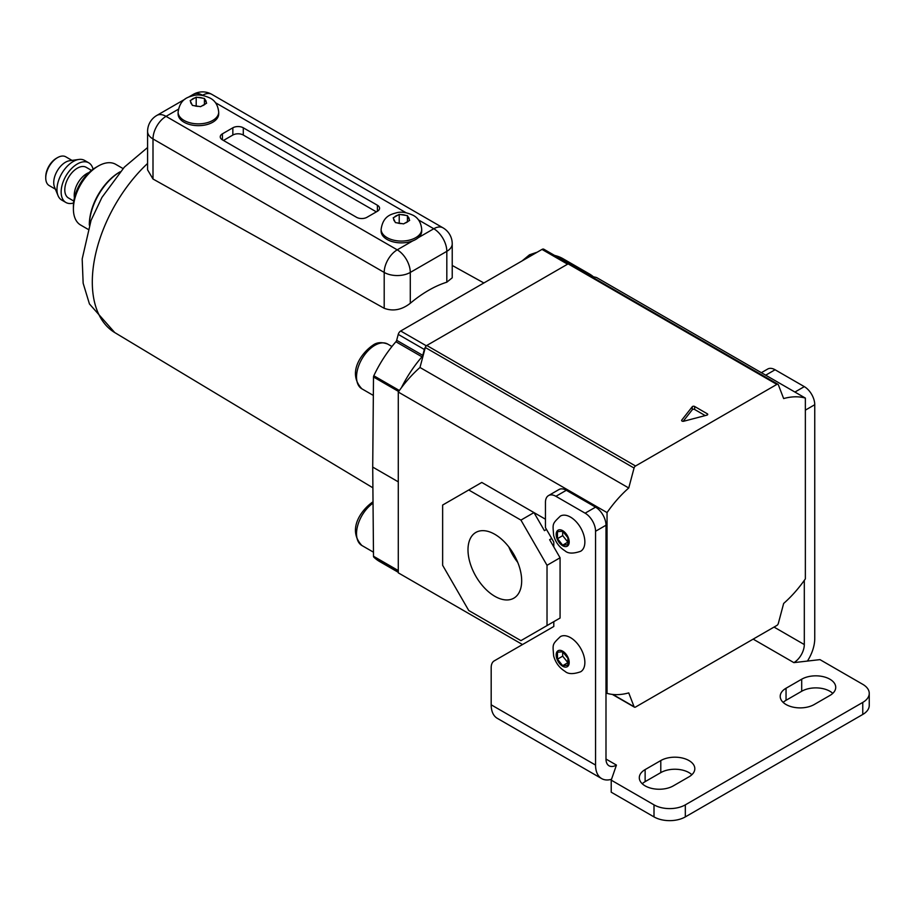 <?xml version="1.0" encoding="UTF-8"?>
<svg xmlns="http://www.w3.org/2000/svg" width="915" height="915" viewBox="0 0 915 915"><rect width="100%" height="100%" fill="white"/><g stroke="black" fill="none" stroke-linecap="round" stroke-linejoin="round"><path stroke-width="1.37" d="M45.75 177.979L45.75 176.767A15.132 8.738 -60 0 1 56.444 158.238L57.496 157.643A16.607 9.585 120 0 0 45.75 177.979A16.607 9.585 120 0 0 49.193 185.573L55.392 189.153M58.034 195.627L54.5 186.969A16.607 9.585 -60 0 1 65.468 162.241A16.607 9.585 -60 0 1 69.654 160.72L78.919 159.45A22.875 13.21 120 0 0 73.154 161.555A22.875 13.21 120 0 0 58.034 195.627A22.875 13.21 120 0 0 61.705 200.053L65.88 202.467A22.875 13.21 -60 0 1 62.38 184.132A22.875 13.21 -60 0 1 77.329 163.968A22.875 13.21 -60 0 1 88.766 162.836A22.875 13.21 -60 0 1 93.056 169.206M74.424 197.754A17.717 10.225 -60 0 1 86.753 173.633A17.717 10.225 -60 0 1 88.961 172.58M73.406 209.009L73.406 206.001A31.373 18.106 -60 0 1 95.595 167.582L98.202 166.072A35.056 20.244 120 0 0 73.406 209.009A35.056 20.244 120 0 0 80.669 225.056L87.966 229.276M73.555 202.993A22.875 13.21 -60 0 1 65.88 202.467M73.795 201.06L68.465 197.983A17.717 10.225 -60 0 1 65.754 183.789A17.717 10.225 -60 0 1 77.329 168.188A17.717 10.225 -60 0 1 86.182 167.308L91.5 170.384M120.117 171.803A44.286 25.563 120 0 0 89.327 225.124L89.327 224.53A42.811 24.716 -60 0 1 119.602 172.1L120.128 171.791L119.602 172.1M123.033 168.554L115.725 164.334A35.056 20.244 120 0 0 98.202 166.072L95.595 167.582M88.766 162.836L84.592 160.422A22.875 13.21 120 0 0 78.919 159.45M71.999 160.4L65.8 156.82A16.607 9.585 120 0 0 57.496 157.643L56.444 158.238M204.914 99.472L204.434 98.431L196.199 97.162L190.171 100.639L192.379 105.397L200.602 106.666L206.63 103.189L204.914 99.472A7.755 4.472 0 0 1 206.138 102.114M407.93 216.683L407.438 215.643L399.215 214.373L393.187 217.85L395.394 222.597L403.618 223.878L409.646 220.401L407.93 216.683A7.755 4.472 0 0 1 409.154 219.314M184.052 122.233A20.302 11.723 0 0 0 206.172 124.772A20.302 11.723 0 0 0 218.696 113.952L218.696 112.133A20.302 11.723 180 0 1 206.172 122.965A20.302 11.723 180 0 1 184.052 120.425A20.302 11.723 180 0 1 178.105 112.133L178.105 113.952A20.302 11.723 0 0 0 184.052 122.233M387.068 239.444A20.302 11.723 0 0 0 412.779 240.862A20.302 11.723 0 0 0 418.235 237.717A20.302 11.723 0 0 0 421.712 231.152L421.712 229.345A20.302 11.723 180 0 1 409.188 240.176A20.302 11.723 180 0 1 387.068 237.637A20.302 11.723 180 0 1 381.12 229.345L381.12 231.152A20.302 11.723 0 0 0 387.068 239.444M152.999 179.02L147.589 169.881L147.589 131.417A18.449 10.648 0 0 0 152.999 138.954L152.999 179.02L384.197 308.286L384.197 272.43L152.999 138.954A18.449 10.648 120 0 1 166.05 116.354L397.236 249.841L412.779 240.862M410.286 303.277A116.434 67.218 -60 0 1 428.552 290.364A116.434 67.218 -60 0 1 446.817 282.186L446.817 251.339L410.286 272.43L410.286 303.277C401.776 309.911 393.084 311.58 384.197 308.286M418.235 237.717L433.779 228.75A18.449 10.648 -120 0 1 446.817 251.339A18.449 10.648 0 0 0 452.227 243.813L452.227 277.805L446.817 282.186M232.845 135.043L232.845 127.803L222.414 133.83L222.414 139.858L356.53 217.29A7.377 4.266 180 0 0 366.972 217.29L377.415 211.274L377.415 205.246L243.287 127.803L243.287 135.043A7.377 4.266 0 0 0 232.845 135.043L223.454 140.464M232.845 127.803A7.377 4.266 180 0 1 243.287 127.803M377.415 205.246A7.377 4.266 180 0 1 379.576 208.254A7.377 4.266 180 0 1 377.415 211.274M222.414 139.858A7.377 4.266 180 0 1 220.252 136.85A7.377 4.266 180 0 1 222.414 133.83M376.362 211.868L243.287 135.043M399.215 223.169L399.215 214.373M407.438 221.647L407.438 215.643M196.199 105.968L196.199 97.162M204.434 104.436L204.434 98.431M560.357 516.094A20.302 11.723 60 0 1 570.503 517.101A20.302 11.723 60 0 1 583.77 534.989A20.302 11.723 60 0 1 580.659 551.253C573.282 553.815 568.055 553.667 564.967 550.796C559.282 547.227 555.508 542.115 553.655 535.447C552.751 523.391 551.894 524.249 560.357 516.094M567.895 537.723L567.895 544.688L562.679 545.146L557.464 538.66L557.464 531.695L562.679 531.226L567.895 537.723M562.679 545.146L567.895 542.138L562.679 535.641L557.464 538.66M562.679 535.641L562.679 531.226M560.357 636.623A20.302 11.723 60 0 1 570.503 637.629A20.302 11.723 60 0 1 583.77 655.506A20.302 11.723 60 0 1 580.659 671.77C573.282 674.344 568.055 674.183 564.967 671.313C559.282 667.756 555.508 662.643 553.655 655.963C552.751 643.908 551.894 644.778 560.357 636.623M567.895 658.251L567.895 665.205L562.679 665.674L557.464 659.177L557.464 652.223L562.679 651.755L567.895 658.251M562.679 665.674L567.895 662.666L562.679 656.169L557.464 659.177M562.679 656.169L562.679 651.755M814.224 704.516A19.924 11.506 180 0 1 786.042 704.516A19.924 11.506 180 0 1 780.209 696.384A19.924 11.506 180 0 1 786.042 688.24L801.7 679.205A19.924 11.506 180 0 1 823.42 676.711A19.924 11.506 180 0 1 835.727 687.337A19.924 11.506 180 0 1 829.882 695.48L814.224 704.516M645.132 785.871A19.924 11.506 0 0 0 673.314 785.871L688.972 776.835A19.924 11.506 0 0 0 694.817 768.692A19.924 11.506 0 0 0 682.51 758.066A19.924 11.506 0 0 0 660.79 760.559L645.132 769.595A19.924 11.506 0 0 0 639.299 777.739A19.924 11.506 0 0 0 645.132 785.871M862.765 714.455L862.765 702.411A22.143 12.787 0 0 0 869.25 693.364L869.25 705.419A22.143 12.787 180 0 1 862.765 714.455L685.324 816.901A22.143 12.787 180 0 1 654.008 816.901L654.008 804.857L611.22 780.14L616.436 765.077A14.766 8.521 -60 0 1 609.058 765.809A14.766 8.521 -60 0 1 605.993 759.05L605.993 525.233L595.562 531.26A14.766 8.521 -120 0 0 585.12 513.178L595.562 507.15A14.766 8.521 60 0 1 605.993 525.233M654.008 804.857A22.143 12.787 0 0 0 685.324 804.857L685.324 816.901M862.765 702.411L685.324 804.857M869.25 693.364A22.143 12.787 0 0 0 862.765 684.329L819.966 659.624L793.877 662.632A14.766 8.521 -60 0 0 804.308 644.56L804.308 580.35M654.008 816.901L611.22 792.196L611.22 780.14M691.866 774.719A19.924 11.506 0 0 0 660.79 772.615L645.132 781.65A19.924 11.506 0 0 0 642.25 783.766M783.16 702.411A19.924 11.506 180 0 1 786.042 700.295L801.7 691.26A19.924 11.506 180 0 1 832.776 693.364M761.371 372.691L767.708 369.031A14.766 8.521 60 0 1 775.085 369.763L804.308 386.633A14.766 8.521 60 0 1 814.75 404.716L814.75 638.533A29.52 17.042 -60 0 1 807.442 661.065M611.506 779.294A29.52 17.042 -60 0 1 601.67 778.596L497.291 718.332A29.52 17.042 -60 0 1 491.183 704.813L491.183 667.63A14.766 8.521 -120 0 1 494.237 660.87L553.804 626.478L553.804 621.651L549.629 624.064M601.67 778.596A29.52 17.042 -60 0 1 595.562 765.077L595.562 531.26M566.328 490.28L555.897 496.307A14.766 8.521 -120 0 0 548.52 495.575L558.951 489.548A14.766 8.521 60 0 1 566.328 490.28L595.562 507.15M555.897 496.307L585.12 513.178M548.52 495.575A14.766 8.521 -120 0 0 545.454 502.335L545.454 527.646L553.804 542.103L553.804 546.93M494.832 534.314A37.961 21.914 -120 0 0 476.257 532.21A37.961 21.914 -120 0 0 469.933 562.485A37.961 21.914 -120 0 0 494.832 596.306A37.961 21.914 -120 0 0 514.207 597.941A37.961 21.914 -120 0 0 519.526 567.403A37.961 21.914 -120 0 0 494.832 534.314M508.832 546.941A36.428 21.034 -120 0 0 517.741 562.37M612.867 694.462L634.061 706.712L628.742 692.895A88.572 51.137 -60 0 1 607.045 693.364L607.045 512.583A88.572 51.137 120 0 1 628.742 487.992L634.061 468.034L425.303 347.506L419.985 367.475A88.572 51.137 120 0 0 398.288 392.055L398.288 572.847L522.499 644.549M634.061 706.712A2.219 1.281 120 0 0 634.427 707.158A2.219 1.281 120 0 0 635.536 707.043L776.858 625.448A2.219 1.281 120 0 0 778.333 623.412L783.652 603.454A88.572 51.137 120 0 0 805.36 578.875L805.36 398.082L596.603 277.554A88.572 51.137 -60 0 0 591.284 276.513M568.112 263.875L426.779 345.47L635.536 465.998L776.858 384.403L568.112 263.875A2.219 1.281 -60 0 1 569.21 263.772L777.967 384.289A2.219 1.281 120 0 0 776.858 384.403M425.303 347.506A2.219 1.281 -60 0 1 426.779 345.47M777.967 384.289A2.219 1.281 120 0 1 778.333 384.746L783.652 398.563A88.572 51.137 -60 0 1 805.36 398.082M635.536 465.998A2.219 1.281 120 0 0 634.061 468.034M545.454 519.205L533.971 512.583L520.932 520.109L547.021 565.31L547.021 625.574L560.072 618.037L560.072 557.773L547.021 565.31M398.288 392.055L607.045 512.583M605.993 692.769L607.045 693.364M707.306 414.987L707.306 413.786L694.657 406.489L694.657 409.497A1.475 0.858 0 0 0 692.266 409.748L683.162 421.323M707.306 413.786A1.475 0.858 180 0 1 707.73 414.381A1.475 0.858 180 0 1 706.872 415.158L683.688 421.243A1.475 0.858 180 0 1 681.606 420.465A1.475 0.858 180 0 1 681.732 420.122L681.732 420.82M692.266 409.748L692.266 406.729L681.732 420.122M692.266 406.729A1.475 0.858 180 0 1 694.657 406.489M419.985 367.475L628.742 487.992M546.507 529.453L544.414 530.654L533.971 512.583L481.782 482.445L468.743 489.983L520.932 520.109M547.021 625.574L520.932 640.637L468.743 610.511L442.643 565.31L442.643 505.046L468.743 489.983M551.722 538.489L549.629 539.701L560.072 557.773M705.225 415.593L694.657 409.497M398.288 571.269L373.812 557.144A87.829 50.714 120 0 0 379.622 561.535L398.288 572.31M373.812 557.144A2.219 1.281 -60 0 1 373.503 556.251L398.288 570.56M398.654 391.529L373.503 377.003L372.714 467.085L373.503 556.251M373.503 377.003A2.219 1.281 -60 0 1 373.812 375.756A87.829 50.714 -60 0 1 395.898 341.741A2.219 1.281 120 0 0 396.675 340.3L398.242 334.398A3.694 2.127 -60 0 1 400.69 331.001L542 249.418A3.694 2.127 -60 0 1 543.853 249.235L568.844 263.669M593.48 276.833A87.829 50.714 120 0 0 589.168 273.802L563.068 258.739A87.829 50.714 120 0 0 554.604 255.445M589.168 273.802A87.829 50.714 120 0 0 581.025 270.588M425.338 347.414A3.694 2.127 120 0 0 424.331 349.473L398.242 334.398M396.675 340.3L422.764 355.363L424.331 349.473M422.764 355.363A2.219 1.281 -60 0 1 421.987 356.816L395.898 341.741M401.411 387.72A87.829 50.714 -60 0 1 421.987 356.816M398.288 481.85L372.714 467.085M201.952 105.877A7.755 4.472 0 0 0 205.292 103.944M194.209 105.66A7.755 4.472 0 0 0 198.772 106.357M404.968 223.077A7.755 4.472 0 0 0 408.307 221.156M397.224 222.871A7.755 4.472 0 0 0 401.788 223.569M202.592 98.134A7.755 4.472 0 0 0 198.029 97.425M194.849 97.916A7.755 4.472 0 0 0 191.51 99.849M190.663 101.679A7.755 4.472 0 0 0 191.887 104.31M405.608 215.345A7.755 4.472 0 0 0 401.045 214.636M397.865 215.128A7.755 4.472 0 0 0 394.525 217.049M393.679 218.891A7.755 4.472 0 0 0 394.903 221.522M178.391 109.228L166.05 116.354A18.449 10.648 -120 0 0 156.82 115.439L185.013 99.163M203.05 95.537L202.581 95.263A18.449 10.648 120 0 1 211.8 94.348L442.997 227.835A18.449 10.648 120 0 0 433.779 228.75L418.464 219.909M406.066 212.749L215.448 102.697M188.421 97.196L193.351 94.348A18.449 10.648 60 0 1 202.581 95.263L202.318 95.412M384.197 272.43A18.449 10.648 0 0 0 410.286 272.43A18.449 10.648 60 0 0 397.236 249.841A18.449 10.648 120 0 0 384.197 272.43M562.679 545.729A9.23 5.33 60 0 1 556.16 534.429A9.23 5.33 60 0 1 562.679 530.654A9.23 5.33 60 0 1 569.199 541.954A9.23 5.33 60 0 1 562.679 545.729M562.679 666.246A9.23 5.33 60 0 1 556.16 654.946A9.23 5.33 60 0 1 562.679 651.183A9.23 5.33 60 0 1 569.199 662.483A9.23 5.33 60 0 1 562.679 666.246M753.171 639.127L793.877 662.632M605.993 759.05L616.436 765.077M774.044 627.084L804.308 644.56M775.085 369.763L765.695 375.184M794.918 392.055L804.308 386.633M491.183 704.813L595.562 765.077M814.75 404.716L805.36 410.137M660.79 772.615L660.79 760.559M645.132 781.65L645.132 769.595M786.042 700.295L786.042 688.24M801.7 691.26L801.7 679.205M374.795 345.355A25.837 14.915 120 0 0 357.925 368.116A25.837 14.915 120 0 0 361.882 388.818C346.613 372.577 361.871 352.63 372.954 345.172C376.843 342.267 381.761 341.901 387.72 344.074A25.837 14.915 120 0 0 374.795 345.355M373.034 503.159A25.837 14.915 120 0 0 357.605 525.942A25.837 14.915 120 0 0 361.882 545.5C346.613 529.27 361.871 509.312 372.954 501.855L373.023 501.82M535.698 253.055A25.837 14.915 120 0 0 531.363 254.965A25.837 14.915 120 0 0 527.029 258.064M147.589 163.442A111.138 64.164 120 0 0 114.752 332.568L89.441 303.94L83.151 283.238L82.178 258.991L91.054 220.389L101.942 197.411L124.349 167.136L147.589 147.521M400.69 331.001L426.333 345.801M567.575 264.183L542 249.418M373.812 375.756L399.375 390.511M218.696 112.133C218.022 105.374 215.174 100.696 210.153 98.111C203.61 95.08 197.995 94.256 193.282 95.629C188.81 97.013 180.061 98.282 178.105 112.133M421.712 229.345C421.037 222.585 418.189 217.907 413.168 215.322C406.626 212.291 400.999 211.457 396.298 212.84C391.814 214.224 383.076 215.494 381.12 229.345M156.82 115.439A18.449 18.449 0 0 0 147.589 131.417M211.8 94.348A18.449 18.449 0 0 0 193.351 94.348M452.227 243.813A18.449 18.449 0 0 0 442.997 227.835M612.352 694.416L634.427 707.158M361.882 388.818L373.343 395.429M361.882 545.5L373.457 552.18M522.099 260.912L529.522 254.782L537.185 252.197M114.752 332.568L372.897 487.809M452.227 265.453L483.875 282.975M387.72 344.074L391.94 346.51"/></g></svg>
